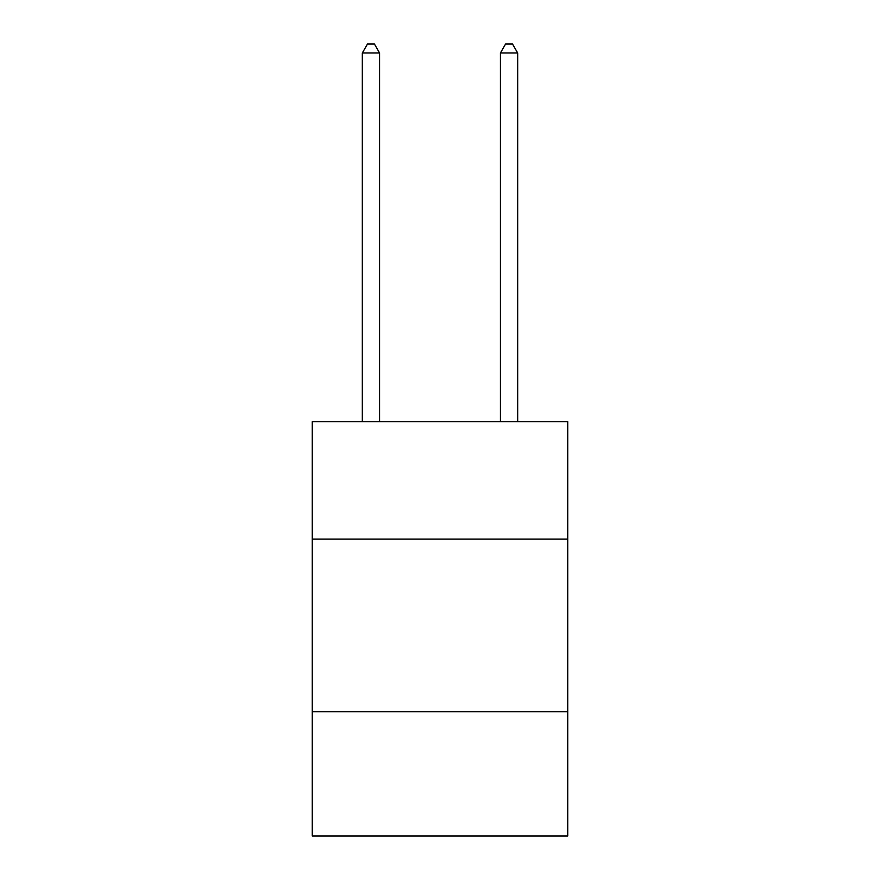 <?xml version="1.0" encoding="UTF-8"?>
<svg xmlns="http://www.w3.org/2000/svg" width="880" height="880" viewBox="0 0 880 880"><rect width="100%" height="100%" fill="white"/><g stroke="black" fill="none" stroke-linecap="round" stroke-linejoin="round"><path stroke-width="1.32" d="M567.743 539.088L567.743 421.707L312.257 421.707L312.257 539.088L567.743 539.088L567.743 836L312.257 836L312.257 539.088M567.743 711.711L312.257 711.711M379.577 421.707L379.577 52.976L362.318 52.976L362.318 421.707M362.318 52.976L367.499 44L374.407 44L379.577 52.976M517.682 421.707L517.682 52.976L500.423 52.976L500.423 421.707M500.423 52.976L505.593 44L512.501 44L517.682 52.976"/></g></svg>
